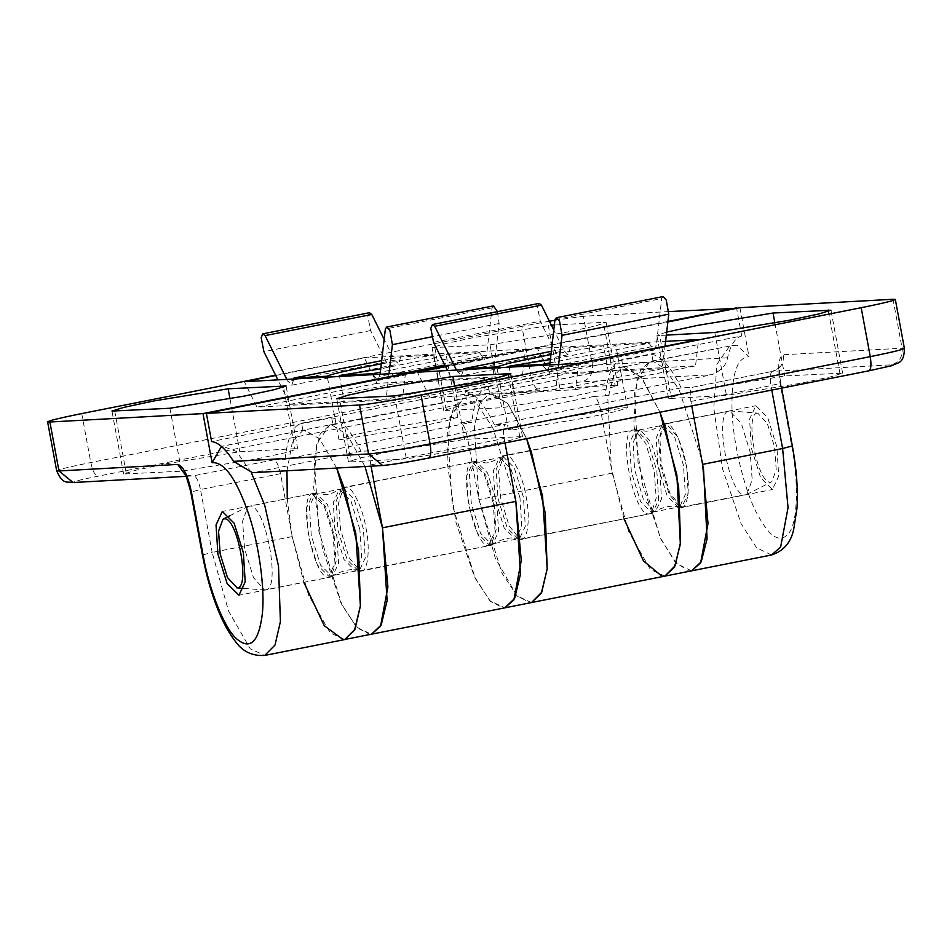 <?xml version="1.0" encoding="UTF-8"?>
<svg xmlns="http://www.w3.org/2000/svg" width="952" height="952" viewBox="0 0 952 952"><rect width="100%" height="100%" fill="white"/><g stroke="black" fill="none" stroke-linecap="round" stroke-linejoin="round"><path stroke-width="0.71" stroke-dasharray="4.76 3.57" d="M339.376 375.54L344.172 401.411C335.687 402.506 331.629 402.732 331.998 402.077L327.202 376.207M286.826 379.372L291.717 385.203L293.906 378.991M338.829 439.253L341.613 439.455L416.333 427.234L445.869 420.903L457.793 417.202L454.997 416.988L380.276 429.221L350.741 435.552L338.829 439.253L331.998 402.077L290.086 404.374L277.901 379.872M389.023 373.767L386.084 399.102L344.172 401.411M373.017 374.648L377.813 380.479L380.098 374.255M381.312 363.831L433.91 355.06L400.625 356.881L381.681 360.641M433.91 355.06L438.693 380.931C447.19 379.824 451.248 379.61 450.879 380.264L446.083 354.382L434.005 358.023L380.729 368.84M369.483 312.696L367.877 316.48L370.614 330.546L396.782 383.228L438.693 380.931M400.625 356.881L398.781 363.926L394.485 360.142L384.156 339.352M336.722 468.051L319.241 438.408L303.236 430.125L221.459 446.44M664.853 576.127L650.383 569.475L628.677 531.704L612.291 473.156L600.629 410.217C598.796 401.803 596.523 397.222 593.798 396.472L605.21 395.842C607.554 374.207 613.052 362.177 621.692 359.761L741.739 335.973C735.337 337.567 730.601 344.85 727.518 357.797C726.65 364.83 721.449 370.459 711.918 374.695L581.755 381.847C573.235 382.609 558.586 385.013 537.809 389.035L97.651 476.274C78.207 480.213 70.626 482.224 74.899 482.295L191.84 476L185.033 474.512M531.478 602.557L516.995 595.916L495.302 558.134L478.915 499.586L467.253 436.659C465.421 428.233 463.136 423.652 460.411 422.902L471.823 422.283L285.088 459.292L273.688 459.911C276.401 460.661 278.686 465.242 280.519 473.668L292.181 536.595L308.567 595.143L330.261 632.925L344.743 639.566M605.21 395.842L711.918 374.695M615.052 385.274L559.919 388.297L485.199 400.518L455.663 406.861L443.751 410.562L501.68 407.742L576.388 395.52L605.936 389.178L617.848 385.477L615.052 385.274L603.389 322.335L606.186 322.55L594.262 326.25L564.726 332.581L490.018 344.814L432.089 347.623L444.001 343.922L473.537 337.591L551.386 325.191M294.93 448.713L239.797 451.736L165.089 463.969L135.541 470.3L123.629 474.001L181.558 471.18L256.278 458.959L285.814 452.628L297.726 448.927L294.93 448.713L283.529 387.19M493.398 305.889L492.053 307.853L486.579 355.084L484.508 359.332L479.368 352.561L446.083 354.382M457.793 417.202L450.915 380.145L492.791 377.956L499.11 323.49L497.491 311.625M479.368 352.561L380.348 372.184M492.053 307.853L385.358 328.999M499.11 323.49L431.672 336.853M492.791 377.956L386.084 399.102M370.614 330.546L263.906 351.693M290.086 404.374L396.782 383.228M275.723 375.493L364.39 357.916L377.028 383.358L522.493 375.374L402.458 399.162L256.98 407.147L244.343 381.704M377.028 383.358L256.98 407.147M554.373 325.037L603.389 322.335M405.504 372.863L402.458 399.162M522.493 375.374L525.552 349.063L444.822 365.068M364.39 357.916L525.552 349.063M285.088 459.292C287.445 437.646 292.942 425.627 301.582 423.2L488.317 386.203L489.614 393.2L507.737 403.458L526.587 438.67M302.879 430.209L301.582 423.2M311.268 535.548L309.412 506.416L315.683 492.957L327.488 504.691L336.71 534.155L338.567 563.275L332.284 576.733L320.491 565.012L311.268 535.548M624.024 518.923L611.351 467.825L607.84 398.662L613.742 375.623L623.346 366.687L626.297 366.568L642.338 378.587L659.962 412.228L641.112 377.028L622.989 366.758L621.692 359.761M631.378 472.109L629.522 442.977L635.805 429.519L647.598 441.24L656.821 470.704L658.677 499.836L652.406 513.295L640.601 501.561L631.378 472.109M668.828 311.578L583.421 316.266L592.501 365.211C593.215 373.815 589.633 379.36 581.755 381.847M741.739 335.973L736.527 307.865M58.976 470.954C52.991 470.859 63.605 468.039 90.809 462.517L530.966 375.278L521.898 326.334L549.411 321.217M554.933 320.277L583.421 316.266M521.898 326.334L275.556 375.159M622.989 366.758L489.614 393.2M667.911 321.467L445.096 365.616M488.317 386.203C479.677 388.618 474.179 400.637 471.823 422.283M498.003 498.539L507.226 528.003L519.018 539.725L525.302 526.266L523.445 497.146L514.223 467.682L502.418 455.948L496.147 469.407L498.003 498.539M757.756 413.156C743.928 412.002 757.411 484.711 770.537 482.069L771.786 481.736L776.225 469.752L774.595 447.035L767.3 423.426L757.756 413.156M729.696 410.943L663.532 424.425L658.665 439.586L660.712 466.29L669.161 494.147L679.99 507.428L746.773 494.445L752.175 479.844L750.188 452.2L741.311 423.45L729.696 410.943C712.858 409.55 729.268 498.063 745.249 494.85L745.773 494.79M681.204 507.547C687.856 509.082 690.569 485.615 686.154 464.897C682.881 444.108 671.6 421.415 665.662 423.64L665.127 423.7M633.675 429.983C616.837 428.578 633.247 517.091 649.228 513.89L651.346 513.104L656.226 497.932L654.167 471.228L645.718 443.382L634.889 430.102L633.151 430.042L503.477 456.139L498.598 471.311L500.657 498.015L509.106 525.861L519.935 539.153L649.752 513.818M521.149 539.272C527.789 540.795 530.514 517.341 526.099 496.611C522.815 475.833 511.545 453.14 505.595 455.365L505.072 455.425M473.62 461.696C456.781 460.292 473.192 548.816 489.161 545.603L491.291 544.83L496.159 529.657L494.112 502.953L485.663 475.107L474.834 461.815L473.62 461.696L343.422 487.864L338.543 503.037L340.59 529.74L349.051 557.586L359.868 570.867L489.697 545.544M361.094 570.986C367.734 572.521 370.459 549.066 366.044 528.336C362.76 507.547 351.49 484.865 345.54 487.079L345.017 487.15M313.553 493.422C296.726 492.017 313.125 580.53 329.106 577.328L331.237 576.543L336.104 561.382L334.057 534.679L325.608 506.821L314.779 493.541L313.029 493.481L247.996 506.523L242.593 521.125L244.569 548.768L253.458 577.519L264.537 590.014L329.63 577.257M265.072 590.014C281.911 591.418 265.501 502.906 249.519 506.107L248.996 506.178M550.958 354.513L603.544 345.743L608.34 371.613C616.825 370.507 620.894 370.292 620.526 370.947L615.73 345.076C613.266 346.635 599.451 349.943 574.306 354.989L550.375 359.523M663.044 296.572L661.699 298.535L656.226 345.778L654.155 350.015L649.014 343.244L615.73 345.076M627.428 407.884L624.631 407.682L549.923 419.903L520.387 426.234L508.463 429.935L511.26 430.149L585.98 417.916L615.516 411.585L627.428 407.884L620.561 370.828L662.437 368.638L665.043 346.219M539.13 303.379L537.523 307.163L540.248 321.229L566.428 373.91L608.34 371.613M603.544 345.743L570.26 347.563L568.058 354.739L564.131 350.836L553.79 330.035M549.982 362.867L649.014 343.244M509.022 366.222L513.818 392.093C505.333 393.188 501.276 393.414 501.633 392.76L496.837 366.889M558.669 364.449L555.73 389.784L513.818 392.093M542.664 365.33L547.448 371.161L549.744 364.937M691.533 570.843L676.551 563.679L661.069 539.546L642.552 484.865L633.746 423.723L636.876 380.157L650.026 361.403L733.088 345.433L737.134 345.278L749.022 356.798C736.872 357.048 731.207 374.898 732.028 410.36C732.861 441.335 743.595 487.186 755.602 510.986C769.43 538.094 780.89 544.96 789.97 531.561C797.776 519.637 798.573 480.689 791.707 446.095L780.045 383.168C777.463 366.27 778.558 356.798 783.353 354.739L902.103 348.218C902.817 356.822 899.235 362.355 891.358 364.842L772.596 371.363C780.485 368.876 784.067 363.343 783.353 354.739M252.494 472.668L382.692 465.528M505.024 442.942L504.191 438.455C502.894 430.007 503.441 425.258 505.833 424.235L494.433 424.854L681.156 387.857L692.568 387.226L772.596 371.363L692.568 387.226C690.176 388.249 689.629 392.998 690.926 401.447L691.759 405.933M371.042 466.159L370.804 464.885C369.519 456.436 370.066 451.7 372.458 450.665L505.667 424.259L372.458 450.665L361.046 451.296L254.339 472.442M351.205 461.863L406.337 458.84L481.046 446.619L510.593 440.276L522.505 436.575L464.576 439.396L389.868 451.617L360.32 457.96L348.408 461.66L351.205 461.863L339.543 398.936M671.315 398.424L726.459 395.401L801.168 383.168L830.715 376.837L842.627 373.136L784.698 375.957L709.978 388.178L680.442 394.509L668.53 398.21L671.315 398.424L659.653 335.497L656.856 335.282L666.674 332.093M361.046 451.296C350.8 430.352 341.006 419.166 331.653 417.738L211.606 441.526M456.472 370.066L461.363 375.885L463.553 369.673M508.463 429.935L501.633 392.76L459.721 395.056L447.547 370.554M551.327 351.324L570.26 347.563M433.553 342.375L540.248 321.229M459.721 395.056L566.428 373.91M662.437 368.638L555.73 389.784M554.992 319.682L661.699 298.535M578.542 363.355L575.496 389.665L430.018 397.65L550.066 373.862L695.531 365.865L698.589 339.567M575.496 389.665L695.531 365.865M666.329 335.128L659.653 335.497M445.595 366.615L537.428 348.42L550.066 373.862M537.428 348.42L665.603 341.375M430.018 397.65L417.381 372.208M681.156 387.857C670.922 366.901 661.116 355.715 651.763 354.287L465.028 391.296L466.325 398.305L463.291 398.412L450.141 417.166L447.012 460.732L455.818 521.875L474.334 576.555L489.816 600.688L504.798 607.852L503.489 608.007L490.411 601.295L475.298 578.53L452.236 504.869L447.607 432.053L453.497 407.718L463.291 398.412L490.006 393.117L480.201 402.422L474.322 426.758L478.951 499.574L502.013 573.235L517.126 596L530.193 602.723L531.513 602.557M653.06 361.296L651.763 354.287M683.5 465.421L674.278 435.957L662.473 424.235L656.202 437.694L658.058 466.813L667.281 496.278L679.085 508.011L685.357 494.552L683.5 465.421M364.973 466.492L347.099 434.493L331.225 424.675L329.904 424.842L320.11 434.16L314.219 458.483L318.86 531.311L341.923 604.96L357.024 627.725L370.102 634.448L371.423 634.282L356.441 627.118L340.959 602.985L322.43 548.304L313.636 487.162L316.754 443.608L329.904 424.842L332.95 424.735L331.653 417.738M363.39 528.86L354.168 499.407L342.363 487.674L336.092 501.133L337.936 530.264L347.171 559.716L358.963 571.45L365.235 557.991L363.39 528.86M739.918 307.675L749.022 356.798M776.868 446.916L767.645 417.452L755.84 405.73L749.569 419.189L751.426 448.309L760.648 477.773L772.453 489.507L778.724 476.048L776.868 446.916M332.95 424.735L466.325 398.305M445.31 366.068L667.852 321.954M465.028 391.296C474.393 392.724 484.187 403.91 494.433 424.854M496.765 502.43L498.622 531.561L492.351 545.02L480.546 533.287L471.323 503.822L469.467 474.703L475.738 461.244L487.543 472.965L496.765 502.43M660.069 472.168L661.438 499.145L655.392 511.617L654.238 511.664L643.171 498.693L634.532 469.372L633.163 442.406L639.208 429.935L640.363 429.887L651.43 442.847L660.069 472.168M691.568 570.831L688.617 570.95L675.313 562.275L660.248 537.713L638.066 462.529L634.556 393.366L640.446 370.328L650.061 361.391L653.012 361.272L665.317 368.84L679.335 390.249L701.636 459.269M686.785 466.873L688.153 493.85L682.108 506.321L680.954 506.369L669.887 493.398L661.235 464.088L659.867 437.111L665.924 424.64L667.066 424.592L678.133 437.551L686.785 466.873M519.971 497.789L510.974 469.062L499.467 457.626L493.35 470.752L495.159 499.145L504.143 527.872L515.651 539.308L521.767 526.182L519.971 497.789M526.623 438.658L508.035 403.779L491.315 392.95L490.006 393.117L733.088 345.433M515.853 501.383L492.791 427.734L477.678 404.969L464.612 398.245L303.2 430.137L292.526 441.383L286.969 470.776M493.255 503.084L484.259 474.358L472.751 462.922L466.635 476.048L468.443 504.441L477.44 533.168L488.935 544.603L495.064 531.478L493.255 503.084M359.868 529.514L350.872 500.788L339.376 489.352L333.26 502.477L335.056 530.871L344.053 559.597L355.56 571.033L361.677 557.92L359.868 529.514M336.675 468.051L319.575 438.824L304.509 429.971L222.851 446.072M287.266 498.598L292.145 536.607L303.866 582.374M333.152 534.81L324.168 506.083L312.661 494.647L306.544 507.773L308.353 536.166L317.337 564.893L328.845 576.329L334.961 563.203L333.152 534.81M73.09 482.521L74.899 482.295M273.688 459.911L193.649 475.774C196.374 476.524 198.659 481.105 200.491 489.53L191.388 491.934M81.741 413.573L90.809 462.517C92.641 470.931 94.926 475.524 97.651 476.274M280.519 473.668L200.491 489.53L212.153 552.457L203.05 554.861M727.518 357.797L592.501 365.211C587.241 365.199 553.409 370.745 530.966 375.278C532.799 383.704 535.083 388.285 537.809 389.035M292.181 536.595L212.153 552.457L228.54 611.005L250.233 648.788L264.715 655.428M251.376 472.68L236.453 451.438L222.363 446.179M593.798 396.472L460.411 422.902M486.579 355.084L379.872 376.242M394.485 360.142L287.778 381.3M114.764 411.276L126.426 474.215M169.896 408.253L181.558 471.18M229.991 398.84L239.797 451.736M434.874 347.837L446.547 410.764M490.018 344.814L501.68 407.742M548.257 325.37L559.919 388.297M600.629 410.217L467.253 436.659M612.291 473.156L478.915 499.586M772.596 371.363C770.204 372.399 769.656 377.135 770.953 385.584L780.711 383.216C778.319 366.46 780.057 367.639 779.974 365.83C780.711 366.698 778.201 368.555 772.429 371.387M868.605 370.863C888.049 366.925 895.63 364.913 891.358 364.842M893.024 299.273L902.103 348.218L904.4 348.384M792.373 446.155L791.707 446.095M690.926 401.447L770.953 385.584L771.786 390.07M771.548 554.98L756.578 547.805L741.096 523.683L722.58 469.003L713.774 407.861L716.904 364.295L730.065 345.54L737.134 345.278M457.424 371.982L564.131 350.836M549.518 366.925L656.226 345.778M828.43 311.411L839.831 372.922M774.892 323.061L784.698 375.957M714.785 332.462L726.459 395.401M508.308 374.85L519.709 436.373M454.77 386.5L464.576 439.396M394.675 395.913L406.337 458.84M370.804 464.885L504.191 438.455M186.473 474.977L191.84 476L185.997 476.321M377.813 380.479L484.508 359.332M291.717 385.203L398.424 364.057M297.726 448.927L286.064 385.988M123.629 474.001L111.967 411.074M617.848 385.477L606.186 322.55M443.751 410.562L432.089 347.623M635.805 429.519L502.418 455.948M652.406 513.295L519.018 539.725M315.683 492.957L222.316 511.462M332.284 576.733L238.928 595.238M746.773 494.445L771.786 481.736M730.22 410.955L758.197 413.156M663.532 424.425C653.012 429.828 646.813 432.018 644.921 430.982L634.889 430.102M679.99 507.428C672.671 504.631 663.127 506.523 651.346 513.104M503.477 456.139C492.957 461.553 486.758 463.743 484.865 462.708L474.834 461.815M519.935 539.153C512.616 536.357 503.072 538.249 491.291 544.83M343.422 487.864C332.902 493.279 326.691 495.468 324.81 494.433L314.779 493.541M359.868 570.867C352.561 568.07 343.017 569.962 331.237 576.543M229.634 515.853L247.996 506.523M244.01 588.395L264.537 590.014M781.616 388.118L780.711 383.216M568.058 354.739L461.363 375.885M654.155 350.015L547.448 371.161M668.53 398.21L656.856 335.282M842.627 373.136L830.965 310.209M348.408 461.66L336.746 398.721M522.505 436.575L510.843 373.648M342.363 487.674L475.738 461.244M358.963 571.45L492.351 545.02M662.473 424.235L755.84 405.73M679.085 508.011L772.453 489.507M682.108 506.321L655.392 511.617M639.208 429.935L665.924 424.64M472.751 462.922L499.467 457.626M515.651 539.308L488.935 544.603M312.661 494.647L339.376 489.352M355.56 571.033L328.845 576.329"/><path stroke-width="1.43" d="M327.369 377.147L327.202 376.207C329.666 374.636 343.47 371.328 368.614 366.282L381.312 363.831M293.906 378.991L293.918 378.027L327.202 376.207M277.901 379.872L263.906 351.693L261.169 337.627L262.776 333.843L265.084 335.604L286.826 379.372M380.729 368.84L339.376 375.54L339.555 376.48M380.098 374.255L385.358 328.999L386.69 327.036L389.915 330.558L392.402 344.636L389.023 373.767M339.376 375.54L372.66 373.708L373.017 374.648M381.681 360.641L293.918 378.027M384.156 339.352L371.78 314.457L369.483 312.696L262.776 333.843M221.459 446.44L212.106 462.72C224.113 461.637 236.215 478.523 248.412 513.354C258.98 543.806 265.275 589.895 262.24 614.516C258.647 642.588 249.936 650.549 236.132 638.411C224.089 627.582 209.023 589.514 203.05 554.861L191.388 491.934C187.722 475.096 183.165 465.933 177.726 464.433L58.976 470.954L73.09 482.521C67.223 481.165 63.106 485.496 56.668 470.776L47.6 421.831L49.897 422.01C43.923 421.914 54.538 419.094 81.741 413.573L275.556 375.159M203.05 554.861L202.395 554.814C206.156 574.937 211.368 593.298 218.032 609.887C223.018 622.275 228.528 632.414 234.561 640.291C241.867 651.204 251.923 656.249 264.715 655.428L344.743 639.566L355.025 629.224L360.451 605.746L358.523 550.149L344.707 489.28L336.722 468.051M497.491 311.625L493.398 305.889L386.69 327.036M380.348 372.184L372.66 373.708M431.672 336.853L392.402 344.636M371.78 314.457L265.084 335.604M169.896 408.253L111.967 411.074L123.879 407.373L153.427 401.03L228.135 388.809L286.064 385.988L274.152 389.689L244.605 396.032L169.896 408.253M551.386 325.191L554.373 325.037M444.822 365.068L405.504 372.863L244.343 381.704L275.723 375.493M701.636 459.269L703.564 469.693L707.074 538.856L701.184 561.894L691.568 570.831L664.853 576.127L675.135 565.785L680.561 542.295L678.645 486.698L664.829 425.841L659.962 412.228L676.86 474.988L680.359 544.139L674.468 567.19L664.853 576.127L661.902 576.246L643.481 560.918L624.024 518.923M736.622 308.329L668.828 311.578M549.411 321.217L554.933 320.277M56.668 470.776L58.976 470.954L49.897 422.01L203.002 413.596L212.106 462.72M217.901 554.052L216.044 524.921L222.316 511.462L234.121 523.195L243.343 552.66L245.2 581.779L238.928 595.238L227.123 583.516L217.901 554.052M526.587 438.67L531.442 452.271L545.258 513.14L547.174 568.737L541.759 592.215L531.478 602.557L664.853 576.127M736.527 307.865L667.911 321.467M445.096 365.616L203.002 413.596M224.232 518.888L222.982 519.233L218.543 531.216L220.174 553.921L227.469 577.543L237.012 587.812C250.828 588.967 237.357 516.258 224.232 518.888M665.043 346.219L668.756 314.172L666.269 300.094L663.044 296.572L556.337 317.718L559.562 321.24L562.049 335.33L558.669 364.449M553.79 330.035L541.426 305.14L539.13 303.379L432.422 324.525L434.719 326.286L456.472 370.066M550.375 359.523L509.022 366.222L542.307 364.39L549.982 362.867M509.022 366.222L509.201 367.163M549.744 364.937L554.992 319.682L556.337 317.718M542.307 364.39L542.664 365.33M359.499 405.005L368.579 453.949C373.827 453.961 407.67 448.428 430.102 443.882L421.034 394.937C398.59 399.483 364.759 405.017 359.499 405.005L206.394 413.418L211.606 441.526C218.472 442.394 225.779 449.011 233.549 461.363L252.494 472.668L382.692 465.528C392.331 464.671 407.646 462.184 428.626 458.079L868.605 370.863C870.997 369.84 871.556 365.104 870.259 356.655L430.102 443.882C431.399 452.331 430.839 457.079 428.448 458.102C407.67 462.125 393.021 464.528 384.501 465.29M691.759 405.933L702.588 464.374L708.014 523.529L700.612 562.894L691.533 570.843L771.56 554.98L780.64 547.043L788.042 507.666L782.615 448.511L791.707 446.095M497.015 367.829L496.837 366.889L508.927 363.259L550.958 354.513M463.553 369.673L463.565 368.721L496.837 366.889M447.547 370.554L433.553 342.375L430.816 328.309L432.422 324.525M463.565 368.721L551.327 351.324M434.719 326.286L541.426 305.14M562.049 335.33L668.756 314.172M666.674 332.093L698.316 325.251L773.036 313.029L830.965 310.209L819.041 313.91L789.505 320.241L714.785 332.462L666.329 335.128M452.914 376.468L510.843 373.648L498.931 377.349L469.384 383.68L394.675 395.913L336.746 398.721L348.658 395.02L378.206 388.69L452.914 376.468L454.77 386.5M665.603 341.375L698.589 339.567L578.542 363.355L417.381 372.208L445.595 366.615M371.042 466.159L382.466 527.813L387.904 586.967L380.502 626.345L371.423 634.282L381.216 624.964L387.107 600.641L382.466 527.813L364.973 466.492M303.866 582.374L324.275 625.714L343.386 639.744L504.798 607.852L513.878 599.903L521.279 560.538L515.853 501.383L505.024 442.942M421.034 394.937L861.191 307.71L870.259 356.655C897.462 351.121 908.077 348.313 902.103 348.218M861.191 307.71C888.394 302.177 899.009 299.368 893.024 299.273L895.332 299.44L904.4 348.384C904.21 363.878 898.01 362.367 891.75 365.699L868.605 370.863M893.024 299.273L739.918 307.675L667.852 321.954M206.394 413.418L445.31 366.068M382.466 527.813L515.853 501.383L520.482 574.199L514.592 598.534L504.798 607.852L531.513 602.557L541.307 593.239L547.198 568.903L542.569 496.087L526.623 438.658M344.707 639.577L354.501 630.26L360.392 605.924L355.762 533.108L336.675 468.051M286.969 470.776L287.266 498.598M185.033 474.512L177.726 464.433M202.395 554.814L190.733 491.887L191.388 491.934M264.715 655.428L274.997 645.087L280.412 621.596L278.496 566.012L264.68 505.143L251.376 472.68M283.268 385.786L283.529 387.19M228.135 388.809L229.991 398.84M771.786 390.07L782.615 448.511L702.588 464.374M233.549 461.363L368.579 453.949L382.692 465.528M828.169 309.995L828.43 311.411M773.036 313.029L774.892 323.061M508.047 373.446L508.308 374.85M185.997 476.321L73.09 482.521M190.733 491.887C187.496 479.57 185.378 473.453 184.379 473.537L186.473 474.977M222.982 519.233L229.634 515.853M236.572 587.812L244.01 588.395M771.56 554.98C783.591 551.053 790.981 542.462 793.742 529.205L796.979 508.213C798.097 489.673 796.562 468.979 792.373 446.155L781.616 388.118M428.626 458.079L868.783 370.852"/></g></svg>
